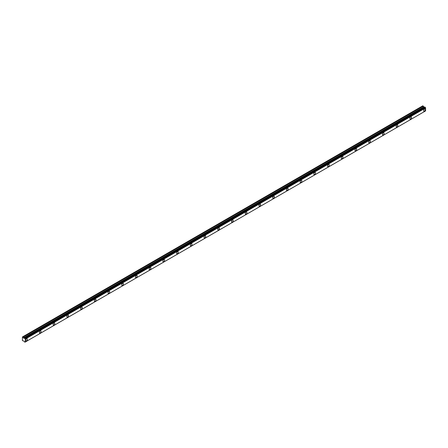 <?xml version="1.0" encoding="UTF-8"?>
<svg xmlns="http://www.w3.org/2000/svg" width="448" height="448" viewBox="0 0 448 448"><rect width="100%" height="100%" fill="white"/><g stroke="black" fill="none" stroke-linecap="round" stroke-linejoin="round"><path stroke-width="0.67" d="M424.458 111.07A1.215 0.7 120 0 0 425.247 110.001A1.215 0.7 120 0 0 425.062 109.032A1.215 0.7 120 0 0 424.458 109.088A1.215 0.7 120 0 0 423.662 110.158A1.215 0.7 120 0 0 423.853 111.132A1.215 0.7 120 0 0 424.458 111.07M26.516 340.822A1.215 0.7 120 0 0 27.311 339.752A1.215 0.7 120 0 0 27.121 338.778A1.215 0.7 120 0 0 26.516 338.839A1.215 0.7 120 0 0 25.726 339.909A1.215 0.7 120 0 0 25.911 340.878A1.215 0.7 120 0 0 26.516 340.822M40.236 332.898A1.215 0.7 120 0 0 41.031 331.828A1.215 0.7 120 0 0 40.846 330.859A1.215 0.7 120 0 0 40.236 330.915A1.215 0.7 120 0 0 39.446 331.985A1.215 0.7 120 0 0 39.631 332.959A1.215 0.7 120 0 0 40.236 332.898M53.962 324.974A1.215 0.7 120 0 0 54.751 323.904A1.215 0.7 120 0 0 54.566 322.935A1.215 0.7 120 0 0 53.962 322.997A1.215 0.7 120 0 0 53.166 324.061A1.215 0.7 120 0 0 53.357 325.035A1.215 0.7 120 0 0 53.962 324.974M67.682 317.055A1.215 0.7 120 0 0 68.477 315.986A1.215 0.7 120 0 0 68.292 315.011A1.215 0.7 120 0 0 67.682 315.073A1.215 0.7 120 0 0 66.892 316.142A1.215 0.7 120 0 0 67.077 317.111A1.215 0.7 120 0 0 67.682 317.055M81.407 309.131A1.215 0.7 120 0 0 82.197 308.062A1.215 0.7 120 0 0 82.012 307.087A1.215 0.7 120 0 0 81.407 307.149A1.215 0.7 120 0 0 80.612 308.218A1.215 0.7 120 0 0 80.797 309.193A1.215 0.7 120 0 0 81.407 309.131M95.127 301.207A1.215 0.7 120 0 0 95.917 300.138A1.215 0.7 120 0 0 95.732 299.169A1.215 0.7 120 0 0 95.127 299.225A1.215 0.7 120 0 0 94.332 300.294A1.215 0.7 120 0 0 94.522 301.269A1.215 0.7 120 0 0 95.127 301.207M108.847 293.283A1.215 0.7 120 0 0 109.642 292.219A1.215 0.7 120 0 0 109.458 291.245A1.215 0.7 120 0 0 108.847 291.306A1.215 0.7 120 0 0 108.058 292.376A1.215 0.7 120 0 0 108.242 293.345A1.215 0.7 120 0 0 108.847 293.283M122.573 285.365A1.215 0.7 120 0 0 123.362 284.295A1.215 0.7 120 0 0 123.178 283.321A1.215 0.7 120 0 0 122.573 283.382A1.215 0.7 120 0 0 121.778 284.452A1.215 0.7 120 0 0 121.962 285.421A1.215 0.7 120 0 0 122.573 285.365M136.293 277.441A1.215 0.7 120 0 0 137.088 276.371A1.215 0.7 120 0 0 136.898 275.402A1.215 0.7 120 0 0 136.293 275.458A1.215 0.7 120 0 0 135.503 276.528A1.215 0.7 120 0 0 135.688 277.502A1.215 0.7 120 0 0 136.293 277.441M150.013 269.517A1.215 0.7 120 0 0 150.808 268.447A1.215 0.7 120 0 0 150.623 267.478A1.215 0.7 120 0 0 150.013 267.54A1.215 0.7 120 0 0 149.223 268.604A1.215 0.7 120 0 0 149.408 269.578A1.215 0.7 120 0 0 150.013 269.517M163.738 261.598A1.215 0.7 120 0 0 164.528 260.529A1.215 0.7 120 0 0 164.343 259.554A1.215 0.7 120 0 0 163.738 259.616A1.215 0.7 120 0 0 162.943 260.686A1.215 0.7 120 0 0 163.134 261.654A1.215 0.7 120 0 0 163.738 261.598M177.458 253.674A1.215 0.7 120 0 0 178.254 252.605A1.215 0.7 120 0 0 178.063 251.63A1.215 0.7 120 0 0 177.458 251.692A1.215 0.7 120 0 0 176.669 252.762A1.215 0.7 120 0 0 176.854 253.736A1.215 0.7 120 0 0 177.458 253.674M191.184 245.75A1.215 0.7 120 0 0 191.974 244.681A1.215 0.7 120 0 0 191.789 243.712A1.215 0.7 120 0 0 191.184 243.768A1.215 0.7 120 0 0 190.389 244.838A1.215 0.7 120 0 0 190.574 245.812A1.215 0.7 120 0 0 191.184 245.75M204.904 237.826A1.215 0.7 120 0 0 205.694 236.762A1.215 0.7 120 0 0 205.509 235.788A1.215 0.7 120 0 0 204.904 235.85A1.215 0.7 120 0 0 204.109 236.919A1.215 0.7 120 0 0 204.299 237.888A1.215 0.7 120 0 0 204.904 237.826M218.624 229.908A1.215 0.7 120 0 0 219.419 228.838A1.215 0.7 120 0 0 219.234 227.864A1.215 0.7 120 0 0 218.624 227.926A1.215 0.7 120 0 0 217.834 228.995A1.215 0.7 120 0 0 218.019 229.964A1.215 0.7 120 0 0 218.624 229.908M232.35 221.984A1.215 0.7 120 0 0 233.139 220.914A1.215 0.7 120 0 0 232.954 219.946A1.215 0.7 120 0 0 232.35 220.002A1.215 0.7 120 0 0 231.554 221.071A1.215 0.7 120 0 0 231.739 222.046A1.215 0.7 120 0 0 232.35 221.984M246.07 214.06A1.215 0.7 120 0 0 246.865 212.99A1.215 0.7 120 0 0 246.674 212.022A1.215 0.7 120 0 0 246.07 212.083A1.215 0.7 120 0 0 245.28 213.147A1.215 0.7 120 0 0 245.465 214.122A1.215 0.7 120 0 0 246.07 214.06M259.79 206.142A1.215 0.7 120 0 0 260.585 205.072A1.215 0.7 120 0 0 260.4 204.098A1.215 0.7 120 0 0 259.79 204.159A1.215 0.7 120 0 0 259 205.229A1.215 0.7 120 0 0 259.185 206.198A1.215 0.7 120 0 0 259.79 206.142M273.515 198.218A1.215 0.7 120 0 0 274.305 197.148A1.215 0.7 120 0 0 274.12 196.174A1.215 0.7 120 0 0 273.515 196.235A1.215 0.7 120 0 0 272.72 197.305A1.215 0.7 120 0 0 272.905 198.279A1.215 0.7 120 0 0 273.515 198.218M287.235 190.294A1.215 0.7 120 0 0 288.03 189.224A1.215 0.7 120 0 0 287.84 188.255A1.215 0.7 120 0 0 287.235 188.317A1.215 0.7 120 0 0 286.446 189.381A1.215 0.7 120 0 0 286.63 190.355A1.215 0.7 120 0 0 287.235 190.294M300.955 182.37A1.215 0.7 120 0 0 301.75 181.306A1.215 0.7 120 0 0 301.566 180.331A1.215 0.7 120 0 0 300.955 180.393A1.215 0.7 120 0 0 300.166 181.462A1.215 0.7 120 0 0 300.35 182.431A1.215 0.7 120 0 0 300.955 182.37M314.681 174.451A1.215 0.7 120 0 0 315.47 173.382A1.215 0.7 120 0 0 315.286 172.407A1.215 0.7 120 0 0 314.681 172.469A1.215 0.7 120 0 0 313.886 173.538A1.215 0.7 120 0 0 314.076 174.507A1.215 0.7 120 0 0 314.681 174.451M328.401 166.527A1.215 0.7 120 0 0 329.196 165.458A1.215 0.7 120 0 0 329.011 164.489A1.215 0.7 120 0 0 328.401 164.545A1.215 0.7 120 0 0 327.611 165.614A1.215 0.7 120 0 0 327.796 166.589A1.215 0.7 120 0 0 328.401 166.527M342.126 158.603A1.215 0.7 120 0 0 342.916 157.534A1.215 0.7 120 0 0 342.731 156.565A1.215 0.7 120 0 0 342.126 156.626A1.215 0.7 120 0 0 341.331 157.696A1.215 0.7 120 0 0 341.516 158.665A1.215 0.7 120 0 0 342.126 158.603M355.846 150.685A1.215 0.7 120 0 0 356.636 149.615A1.215 0.7 120 0 0 356.451 148.641A1.215 0.7 120 0 0 355.846 148.702A1.215 0.7 120 0 0 355.051 149.772A1.215 0.7 120 0 0 355.242 150.741A1.215 0.7 120 0 0 355.846 150.685M369.566 142.761A1.215 0.7 120 0 0 370.362 141.691A1.215 0.7 120 0 0 370.177 140.722A1.215 0.7 120 0 0 369.566 140.778A1.215 0.7 120 0 0 368.777 141.848A1.215 0.7 120 0 0 368.962 142.822A1.215 0.7 120 0 0 369.566 142.761M383.292 134.837A1.215 0.7 120 0 0 384.082 133.767A1.215 0.7 120 0 0 383.897 132.798A1.215 0.7 120 0 0 383.292 132.86A1.215 0.7 120 0 0 382.497 133.924A1.215 0.7 120 0 0 382.682 134.898A1.215 0.7 120 0 0 383.292 134.837M397.012 126.918A1.215 0.7 120 0 0 397.807 125.849A1.215 0.7 120 0 0 397.617 124.874A1.215 0.7 120 0 0 397.012 124.936A1.215 0.7 120 0 0 396.222 126.006A1.215 0.7 120 0 0 396.407 126.974A1.215 0.7 120 0 0 397.012 126.918M410.732 118.994A1.215 0.7 120 0 0 411.527 117.925A1.215 0.7 120 0 0 411.342 116.95A1.215 0.7 120 0 0 410.732 117.012A1.215 0.7 120 0 0 409.942 118.082A1.215 0.7 120 0 0 410.127 119.056A1.215 0.7 120 0 0 410.732 118.994M25.021 342.143L25.306 341.986L24.758 342.115L24.181 341.253L22.422 340.609L22.422 336.963L422.789 105.818L22.417 336.969M424.458 107.285L422.789 105.818M424.53 107.268L24.304 338.341L424.838 107.1M424.872 107.083L425.208 107.274L25.021 338.43L425.208 107.274M425.561 110.925L25.34 341.986L25.346 338.962L425.572 107.89L425.247 107.358M425.572 107.89L425.6 110.897L25.374 341.97M425.566 110.919L25.015 342.16M424.491 107.268L24.265 338.335L23.503 337.96L23.038 337.182L423.265 106.114M423.214 106.064L23.038 337.182M22.988 337.131L22.562 336.885M425.533 107.845L25.346 338.962M25.306 338.918L25.021 338.43M24.982 338.346L24.646 338.15M24.304 338.341L424.85 107.083M25.374 339.013L425.6 107.94M424.984 107.083L24.758 338.156M24.87 338.218L425.096 107.15M423.679 106.837L23.453 337.904M23.503 337.96L423.73 106.887M424.407 107.279L24.181 338.352M25.329 341.992L25.004 342.177M422.772 105.823L22.546 336.896"/></g></svg>
